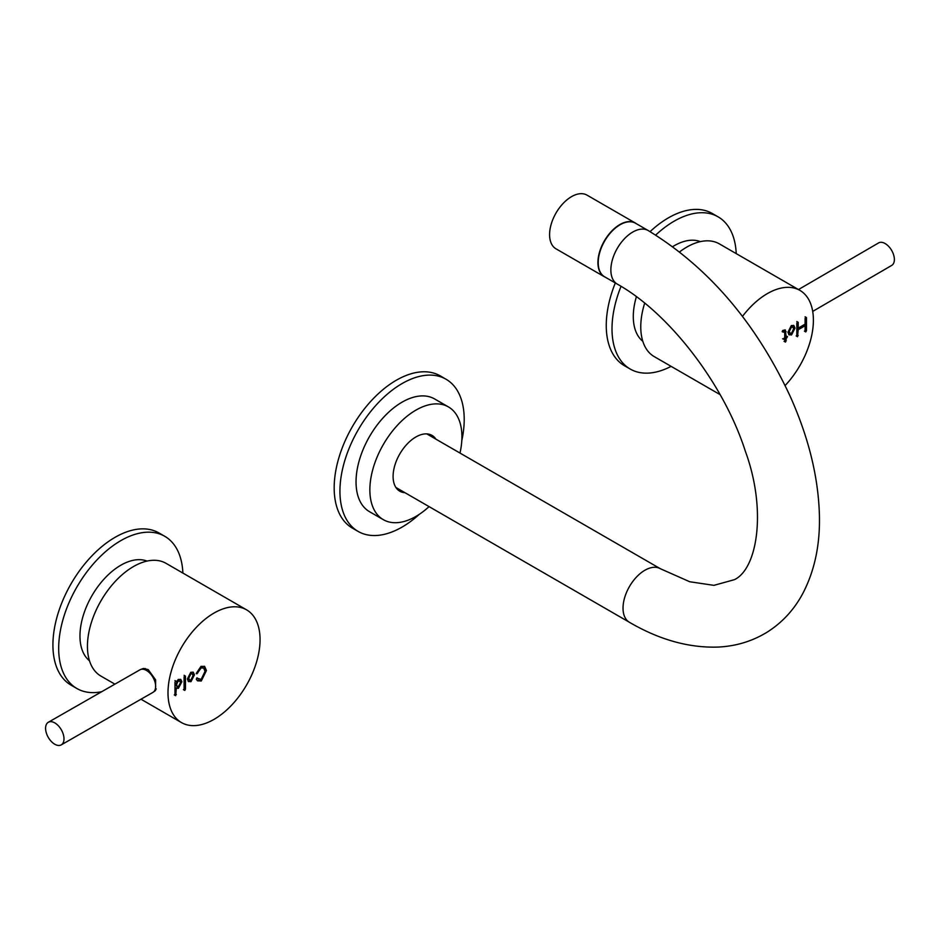 <?xml version="1.0" encoding="UTF-8"?>
<svg xmlns="http://www.w3.org/2000/svg" width="940" height="940" viewBox="0 0 940 940"><rect width="100%" height="100%" fill="white"/><g stroke="black" fill="none" stroke-linecap="round" stroke-linejoin="round"><path stroke-width="1.41" d="M642.819 341.302A57.775 33.358 -60 0 1 636.392 296.711M672.688 246.633A57.775 33.358 -60 0 1 673.169 246.339A57.775 33.358 -60 0 1 700.359 241.627M798.483 289.555L878.618 242.908A13.019 7.485 59.8 0 1 890.861 249.147A13.019 7.485 59.8 0 1 893 264.281A13.019 7.485 59.8 0 1 891.719 265.409L812.701 311.41M671.113 366.353A87.878 50.736 -60 0 1 630.211 369.044A87.878 50.736 -60 0 1 621.046 286.336M655.709 235.059A87.878 50.736 -60 0 1 667.33 225.553A87.878 50.736 -60 0 1 718.09 216.834A87.878 50.736 -60 0 1 736.22 253.6M630.211 369.044L624.454 365.719A87.878 50.736 -60 0 1 615.312 282.964M650.069 231.639A87.878 50.736 -60 0 1 661.584 222.228A87.878 50.736 -60 0 1 712.332 213.509L718.09 216.834M182.889 573.071A87.878 50.736 120 0 0 164.758 536.293A87.878 50.736 120 0 0 127.629 537.139A87.878 50.736 120 0 0 64.801 613.691A87.878 50.736 120 0 0 76.88 688.503A87.878 50.736 120 0 0 101.696 691.711M164.758 536.293L159.001 532.968A87.878 50.736 120 0 0 121.871 533.826A87.878 50.736 120 0 0 59.044 610.366A87.878 50.736 120 0 0 71.123 685.19L76.88 688.503M147.028 561.086A57.775 33.358 120 0 0 121.789 564.682A57.775 33.358 120 0 0 84.013 613.174A57.775 33.358 120 0 0 89.488 660.761M48.316 722.273L139.978 669.797A13.019 7.543 60.2 0 1 141.341 669.292A13.019 7.543 60.2 0 1 152.868 677.141A13.019 7.543 60.2 0 1 154.231 691.252A13.019 7.543 60.2 0 1 154.042 691.476A13.019 7.543 60.2 0 1 152.915 692.392L61.253 744.868A13.019 7.543 60.2 0 1 49.021 738.593A13.019 7.543 60.2 0 1 47 723.424A13.019 7.543 60.2 0 1 48.316 722.273A13.019 7.543 60.2 0 1 60.559 728.559A13.019 7.543 60.2 0 1 62.569 743.728A13.019 7.543 60.2 0 1 61.253 744.868M419.275 514.345A87.878 50.736 -60 0 1 402.073 527.082A87.878 50.736 -60 0 1 358.14 531.429A87.878 50.736 -60 0 1 344.663 461.011A87.878 50.736 -60 0 1 402.073 383.567A87.878 50.736 -60 0 1 446.018 379.22A87.878 50.736 -60 0 1 461.787 440.696M358.14 531.429L352.382 528.104A87.878 50.736 -60 0 1 338.905 457.686A87.878 50.736 -60 0 1 396.316 380.242A87.878 50.736 -60 0 1 440.261 375.894L446.018 379.22M617.275 284.103L604.62 276.795A30.926 17.848 -60 0 1 598.228 263.658A30.926 17.848 -60 0 1 611.294 231.957A30.926 17.848 -60 0 1 635.534 223.238L648.189 230.547A30.926 17.848 -60 0 0 631.845 232.603A30.926 17.848 -60 0 0 610.883 270.955A30.926 17.848 -60 0 0 617.275 284.103C668.657 312.691 723.694 383.485 745.314 451.141C766.958 510.009 757.452 568.688 734.469 579.651L713.918 585.35L689.76 581.754L660.35 568.723A30.926 17.848 120 0 0 643.994 570.792A30.926 17.848 120 0 0 623.044 609.144A30.926 17.848 120 0 0 629.424 622.292C659.281 639.741 688.809 648.001 718.019 647.073C735.95 646.238 752.341 641.245 767.228 632.115C782.186 622.609 793.983 609.849 802.631 593.81C814.616 570.991 820.197 544.671 819.398 514.85C818.293 476.639 808.494 437.006 790.011 395.94C755.596 322.408 708.325 267.277 648.189 230.547M429.533 434.351A32.219 18.6 -60 0 1 431.272 436.477M404.952 492.689A32.219 18.6 -60 0 1 399.77 491.197A32.219 18.6 -60 0 1 400.992 451.976A32.219 18.6 -60 0 1 432.001 435.385A32.219 18.6 -60 0 1 435.878 439.133M429.063 506.613A65.095 37.588 -60 0 1 383.332 519.667A65.095 37.588 -60 0 1 385.811 440.425A65.095 37.588 -60 0 1 448.427 406.914A65.095 37.588 -60 0 1 459.989 453.056M383.332 519.667L369.526 511.701A65.095 37.588 -60 0 1 371.993 432.447A65.095 37.588 -60 0 1 434.621 398.948L448.427 406.914M400.358 490.034A32.219 18.6 -60 0 1 397.632 489.587M605.501 277.312A31.008 17.895 -60 0 1 604.338 276.724A31.008 17.895 -60 0 1 599.591 251.885A31.008 17.895 -60 0 1 619.848 224.566A31.008 17.895 -60 0 1 635.346 223.027A31.008 17.895 -60 0 1 636.427 223.755M604.338 276.724L556.01 248.83A31.008 17.895 -60 0 1 551.263 223.979A31.008 17.895 -60 0 1 571.508 196.66A31.008 17.895 -60 0 1 587.018 195.132L635.346 223.027M140.424 669.574L143.456 668.434L148.215 669.621L155.629 679.89L155.535 690.512L153.655 691.864M214.214 612.951A65.095 37.588 120 0 0 171.538 670.302A65.095 37.588 120 0 0 181.479 722.59A65.095 37.588 120 0 0 213.838 719.476A65.095 37.588 120 0 0 256.514 662.124A65.095 37.588 120 0 0 246.574 609.837A65.095 37.588 120 0 0 214.214 612.951M246.574 609.837L166.028 563.33A65.095 37.588 120 0 0 133.668 566.444A65.095 37.588 120 0 0 90.98 623.796A65.095 37.588 120 0 0 100.921 676.083L114.903 684.155M175.662 695.682L176.344 688.292L178.483 688.186L181.867 681.782L180.821 679.467L178.318 679.432L176.344 681.782L175.662 680.959L174.969 682.158L174.969 695.283L175.662 695.682L174.969 695.283L175.662 687.892L176.344 688.292M176.344 681.782L174.969 680.572M184.087 676.894L184.087 690.019L184.78 690.418L185.462 689.22L185.462 676.095L184.78 675.695L184.087 676.894M183.394 689.619L184.087 690.019L184.78 688.832L184.78 675.695L185.462 676.095L184.087 675.308M184.087 690.019L184.78 690.418M200.996 666.378L196.578 672.923L196.871 673.827L201.172 667.882L203.675 668.117L205.061 671.325L201.148 679.409L196.719 678.045L196.331 679.315L197.659 680.854L201.325 680.913L206.436 670.525L204.638 666.425L200.996 666.378M196.578 672.923L196.578 673.663M190.75 672.3L187.377 678.997L188.517 681.582L191.067 681.535L194.439 674.838L193.299 672.253L190.75 672.3M188.2 681.359L190.374 681.136L193.746 674.438L192.923 672.088M190.221 681.265L190.914 681.664M191.936 673.78L190.233 673.404L188.071 677.811L189.187 679.655M190.891 680.031L193.053 675.625L192.324 673.933L190.914 673.804L188.752 678.21L189.492 679.914L190.891 680.031M190.233 673.404L190.914 673.804M197.329 680.63L200.643 680.513L205.743 670.126L204.274 666.249M200.479 680.642L201.172 681.042M198.317 678.939L197.036 677.811M196.19 673.428L200.479 667.482L201.172 667.882M200.479 667.482L203.31 667.941M174.276 694.883L174.969 695.283M175.662 687.892L177.789 687.786L181.173 681.383L180.445 679.303M177.648 687.904L178.33 688.303M179.446 681.007L177.66 680.654L175.804 684.567L176.861 686.282M178.33 686.67L180.48 682.581L179.846 681.148L178.353 681.053C176.168 684.226 176.156 686.106 178.33 686.67L176.473 686.141M177.66 680.654L178.353 681.053M742.482 316.392A65.095 37.588 -60 0 1 767.169 293.715A65.095 37.588 -60 0 1 799.905 290.378A65.095 37.588 -60 0 1 785.135 385.529M720.122 394.647L654.252 356.624A65.095 37.588 -60 0 1 644.675 303.138M679.608 251.897A65.095 37.588 -60 0 1 686.611 247.208A65.095 37.588 -60 0 1 719.359 243.871L799.905 290.378M782.209 331.691L784.736 332.502L784.736 337.531L783.302 339.164L784.736 339.129L784.736 341.69L785.429 342.089L786.122 340.891L786.122 338.329L787.532 336.72L786.122 336.731L785.346 329.987L782.891 330.375L782.209 331.444L782.797 332.02L782.209 331.444M787.532 336.72L786.145 335.921M784.042 341.291L785.429 342.089M782.609 338.764L784.736 339.129M782.209 331.585L784.736 332.502M797.519 336.708L798.213 329.717L805.098 325.745L805.098 331.538L805.792 331.926L806.473 330.739L806.473 317.567L805.792 317.168L805.098 318.355L805.098 324.147L798.213 328.119L798.213 322.338L797.519 321.938L796.826 323.125L796.826 336.309L797.519 336.708L796.826 336.309L797.519 329.317L804.405 325.346L805.098 325.745M798.213 328.119L797.519 327.719L797.519 321.938L798.213 322.338L796.826 321.539M804.405 331.139L805.098 331.538L805.792 330.339L805.792 317.168L806.473 317.567L805.098 316.768M805.098 331.538L805.792 331.926M791.304 325.569L787.943 332.267L789.083 334.852L791.633 334.805L795.005 328.095L793.865 325.522L791.304 325.569M788.766 334.616L790.94 334.405L794.312 327.696L793.489 325.346M790.787 334.534L791.48 334.934M792.502 327.049L790.798 326.662L788.625 331.068L789.753 332.924M791.457 333.301L793.618 328.894L792.89 327.19L791.48 327.061L789.318 331.468L790.058 333.171L791.457 333.301M790.798 326.662L791.48 327.061M796.145 335.909L796.826 336.309M797.519 329.317L798.213 329.717M786.122 336.731L785.429 336.332L784.971 329.846M784.736 341.69L785.429 337.93L786.839 336.32M785.429 337.93L786.122 338.329M782.973 331.279L784.042 332.102L782.973 331.279M193.746 674.438L194.439 674.838M190.374 681.136L191.067 681.535M190.068 681.324L190.761 681.723M205.743 670.126L206.436 670.525M200.643 680.513L201.325 680.913M200.326 680.701L201.007 681.101M197.118 672.547L197.8 672.946M184.78 688.832L185.462 689.22M181.173 681.383L181.867 681.782M177.789 687.786L178.483 688.186M177.496 687.951L178.189 688.35M175.662 694.096L176.344 694.484M794.312 327.696L795.005 328.095M790.94 334.405L791.633 334.805M790.634 334.593L791.327 334.993M805.792 330.339L806.473 330.739M797.519 335.11L798.213 335.51M785.429 331.303L786.122 331.703M786.145 337.507L786.839 337.906M785.429 340.491L786.122 340.891M156.275 688.973L154.042 691.476M145.23 668.516L141.341 669.292M629.424 622.292L395.893 487.461M660.35 568.723L426.807 433.904M181.479 722.59L140.988 699.219M192.324 673.933L191.631 673.534M189.492 679.914L188.799 679.514M197.941 678.762L198.634 679.162M202.993 667.717L203.675 668.117M179.846 681.148L179.152 680.748M792.89 327.19L792.197 326.791M790.058 333.171L789.365 332.772M783.678 331.279L784.371 331.679"/></g></svg>
